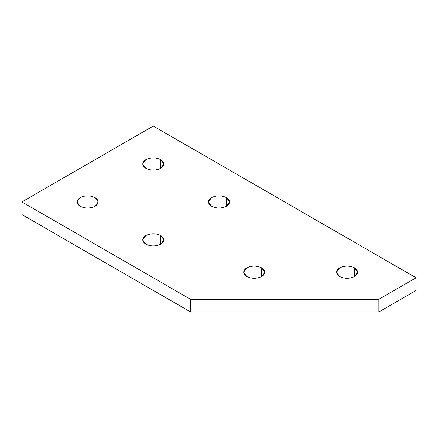 <?xml version="1.0" encoding="UTF-8"?>
<svg xmlns="http://www.w3.org/2000/svg" width="438" height="438" viewBox="0 0 438 438"><rect width="100%" height="100%" fill="white"/><g stroke="black" fill="none" stroke-linecap="round" stroke-linejoin="round"><path stroke-width="0.66" d="M80.11 206.254C85.103 208.587 90.097 208.587 95.09 206.254L98.194 201.929L95.09 197.609L95.09 206.254L95.09 197.609C90.097 195.271 85.103 195.271 80.11 197.609L77.006 201.929L80.11 206.254C76.07 203.374 76.07 200.489 80.11 197.609C85.103 195.271 90.097 195.271 95.09 197.609C99.13 200.489 99.13 203.374 95.09 206.254C90.097 208.587 85.103 208.587 80.11 206.254M145.81 168.323C150.803 170.656 155.797 170.656 160.79 168.323L163.894 163.998L160.79 159.673L160.79 168.323L160.79 159.673C155.797 157.341 150.803 157.341 145.81 159.673L142.706 163.998L145.81 168.323C141.77 165.438 141.77 162.558 145.81 159.673C150.803 157.341 155.797 157.341 160.79 159.673C164.83 162.558 164.83 165.438 160.79 168.323C155.797 170.656 150.803 170.656 145.81 168.323M160.79 244.185L160.79 235.54C155.797 233.208 150.803 233.208 145.81 235.54L142.706 239.86L145.81 244.185C150.803 246.517 155.797 246.517 160.79 244.185L163.894 239.86L160.79 235.54L160.79 244.185C155.797 246.517 150.803 246.517 145.81 244.185C141.77 241.305 141.77 238.42 145.81 235.54C150.803 233.208 155.797 233.208 160.79 235.54C164.83 238.42 164.83 241.305 160.79 244.185M261.705 276.526L261.705 267.881C256.712 265.548 251.719 265.548 246.725 267.881L243.621 272.206L246.725 276.526C251.719 278.864 256.712 278.864 261.705 276.526L264.804 272.206L261.705 267.881L261.705 276.526C256.712 278.864 251.719 278.864 246.725 276.526C242.685 273.646 242.685 270.761 246.725 267.881C251.719 265.548 256.712 265.548 261.705 267.881C265.746 270.761 265.746 273.646 261.705 276.526M226.49 206.254L226.49 197.609C221.497 195.271 216.503 195.271 211.51 197.609L208.406 201.929L211.51 206.254C216.503 208.587 221.497 208.587 226.49 206.254L229.594 201.929L226.49 197.609L226.49 206.254C221.497 208.587 216.503 208.587 211.51 206.254C207.47 203.374 207.47 200.489 211.51 197.609C216.503 195.271 221.497 195.271 226.49 197.609C230.53 200.489 230.53 203.374 226.49 206.254M354.616 276.526L354.616 267.881C349.623 265.548 344.629 265.548 339.636 267.881L336.537 272.206L339.636 276.526C344.629 278.864 349.623 278.864 354.616 276.526L357.72 272.206L354.616 267.881L354.616 276.526C349.623 278.864 344.629 278.864 339.636 276.526C335.596 273.646 335.596 270.761 339.636 267.881C344.629 265.548 349.623 265.548 354.616 267.881C358.656 270.761 358.656 273.646 354.616 276.526M21.9 214.576L21.9 201.929L153.3 126.067L416.1 277.796L378.87 299.291L190.53 299.291L21.9 201.929L21.9 214.576L190.53 311.933L190.53 299.291L190.53 311.933L378.87 311.933L378.87 299.291L378.87 311.933L416.1 290.438L416.1 277.796L416.1 290.438L378.87 311.933L190.53 311.933L21.9 214.576M416.1 277.796L153.3 126.067L21.9 201.929L190.53 299.291L378.87 299.291L416.1 277.796"/></g></svg>
